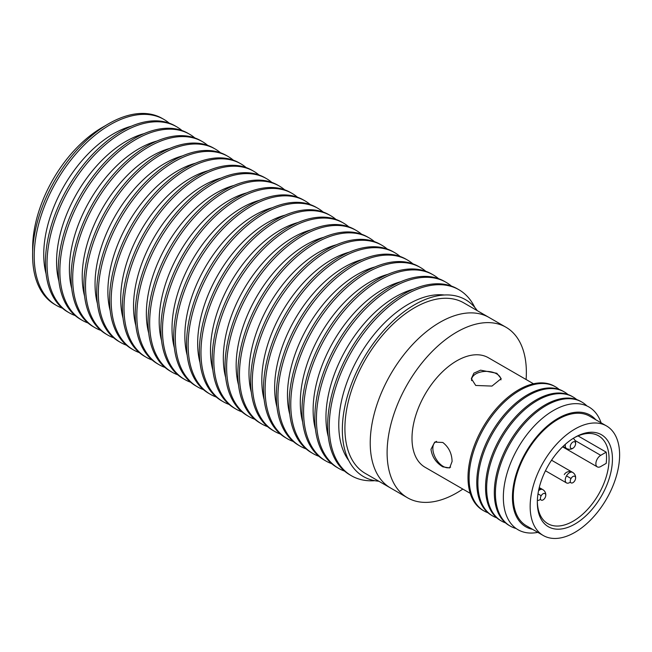 <?xml version="1.0" encoding="UTF-8"?>
<svg xmlns="http://www.w3.org/2000/svg" width="652" height="652" viewBox="0 0 652 652"><rect width="100%" height="100%" fill="white"/><g stroke="black" fill="none" stroke-linecap="round" stroke-linejoin="round"><path stroke-width="0.98" d="M500.948 379.863L500.948 379.904A14.678 8.476 0 0 0 500.948 379.863A14.678 8.476 0 0 0 496.653 373.865A14.678 8.476 0 0 0 480.654 372.031A14.678 8.476 0 0 0 471.592 379.863A14.678 8.476 0 0 0 471.649 380.613M436.571 441.371A14.678 8.476 -120 0 0 435.886 441.697A14.678 8.476 -120 0 0 433.637 453.458A14.678 8.476 -120 0 0 443.23 466.4A14.678 8.476 -120 0 0 450.565 467.125A14.678 8.476 -120 0 0 450.605 467.101L450.565 467.125M606.515 425.943L589.636 416.196A63.26 36.52 120 0 0 558.006 419.326A63.26 36.52 120 0 0 516.677 475.072A63.26 36.52 120 0 0 526.376 525.756L543.255 535.504A63.26 36.52 120 0 0 574.885 532.374A63.26 36.52 120 0 0 616.213 476.628A63.26 36.52 120 0 0 606.515 425.943A63.26 36.52 120 0 0 574.885 429.073A63.26 36.52 120 0 0 533.564 484.819A63.26 36.52 120 0 0 543.255 535.504M574.885 437.353L574.885 437.353A53.114 30.668 120 0 0 537.329 502.407A53.114 30.668 120 0 0 574.885 524.086A53.114 30.668 120 0 0 612.44 459.041A53.114 30.668 120 0 0 574.885 437.353L574.885 437.353M537.338 501.412A50.726 29.283 120 0 0 547.835 523.678A50.726 29.283 120 0 0 573.198 521.168A50.726 29.283 120 0 0 606.336 476.465A50.726 29.283 120 0 0 598.56 435.821A50.726 29.283 120 0 0 574.029 437.859M606.205 452.162A50.726 29.283 -60 0 1 606.205 463.368L600.728 466.53A6.862 3.961 -60 0 1 597.297 466.873A6.862 3.961 -60 0 1 596.246 461.371A6.862 3.961 -60 0 1 600.728 455.324L606.205 452.162L578.047 435.911M537.37 500.394A6.088 3.513 120 0 0 540.557 499.253M551.551 460.222L572.595 472.374A6.088 6.088 0 0 1 575.463 479.098A3.773 2.184 120 0 0 575.463 479.098A3.773 2.184 120 0 0 574.331 476.156A3.773 2.184 120 0 0 571.038 478.503L566.506 475.887A6.088 3.513 120 0 0 566.506 482.912A6.088 3.513 120 0 0 570.394 482.032M571.038 478.503A3.773 2.184 120 0 0 570.655 482.521A3.773 2.184 120 0 0 573.768 482.032A3.773 2.184 120 0 0 574.811 480.679M574.811 446.229A3.773 2.184 120 0 0 575.463 444.648A3.773 2.184 120 0 0 574.331 441.706A3.773 2.184 120 0 0 571.038 444.045A3.773 2.184 120 0 0 570.655 448.071A3.773 2.184 120 0 0 573.768 447.574A3.773 2.184 120 0 0 574.811 446.229M539.253 487.582L542.757 489.595A6.088 6.088 0 0 1 545.618 496.327A3.773 2.184 120 0 0 545.618 496.327A3.773 2.184 120 0 0 544.493 493.385A3.773 2.184 120 0 0 541.201 495.732L537.998 493.882M541.201 495.732A3.773 2.184 120 0 0 540.818 499.75A3.773 2.184 120 0 0 543.931 499.261A3.773 2.184 120 0 0 544.974 497.908M601.079 422.798A70.881 40.921 120 0 0 553.466 410.483A70.881 40.921 120 0 0 503.344 497.289A70.881 40.921 120 0 0 537.818 532.366M595.806 419.758A64.45 37.213 120 0 0 558.006 418.356A64.45 37.213 120 0 0 514.42 480.777A64.45 37.213 120 0 0 532.554 529.326M439.856 322.365A98.468 56.846 120 0 0 375.528 409.13A98.468 56.846 120 0 0 390.621 488.038L407.5 497.778A98.468 56.846 120 0 0 456.734 492.904A98.468 56.846 120 0 0 462.83 489.073A98.468 56.846 -60 0 1 407.5 497.778A98.468 56.846 -60 0 1 387.109 452.708A98.468 56.846 -60 0 1 430.084 353.612A98.468 56.846 -60 0 1 505.968 327.231A98.468 56.846 120 0 0 456.734 332.104A98.468 56.846 120 0 0 392.406 418.877A98.468 56.846 120 0 0 407.5 497.778L365.299 473.417A98.468 56.846 -60 0 1 344.908 428.34A98.468 56.846 -60 0 1 387.891 329.252A98.468 56.846 -60 0 1 463.768 302.87L505.968 327.231A98.468 56.846 -60 0 1 526.36 372.308A98.468 56.846 -60 0 1 526.091 379.505A98.468 56.846 120 0 0 505.968 327.231L489.082 317.483A98.468 56.846 120 0 0 439.856 322.365M442.806 442.472C448.78 447.142 451.877 453.474 452.089 461.477L449.627 467.94L442.806 466.84C435.968 462.659 432.031 456.816 430.988 449.293L434.705 442.105L442.806 442.472M533.483 383.775L488.356 357.728A63.26 36.52 120 0 0 439.611 374.672A63.26 36.52 120 0 0 411.999 438.331A63.26 36.52 120 0 0 425.104 467.288L470.231 493.344M496.816 373.278L501.192 378.633L491.967 386.082L475.724 385.462L471.347 378.633L473.89 373.164L480.573 370.165L496.816 373.278M555.545 386.864L554.444 386.228A71.614 41.345 120 0 0 518.642 389.782A71.614 41.345 120 0 0 468.006 477.484A71.614 41.345 120 0 0 482.839 510.272L483.931 510.899A71.614 41.345 -60 0 1 469.098 478.12A71.614 41.345 -60 0 1 519.742 390.409A71.614 41.345 -60 0 1 555.545 386.864A71.614 41.345 -60 0 1 559.172 389.44M487.973 512.757A71.614 41.345 -60 0 1 483.931 510.899M564.314 391.925L563.222 391.298A71.614 41.345 120 0 0 527.411 394.843A71.614 41.345 120 0 0 476.775 482.553A71.614 41.345 120 0 0 491.608 515.333L492.7 515.968A71.614 41.345 -60 0 1 477.875 483.181A71.614 41.345 -60 0 1 528.511 395.479A71.614 41.345 -60 0 1 564.314 391.925A71.614 41.345 -60 0 1 567.949 394.501M496.751 517.827A71.614 41.345 -60 0 1 492.7 515.968M573.084 396.995L571.991 396.359A71.614 41.345 120 0 0 536.18 399.904A71.614 41.345 120 0 0 485.544 487.614A71.614 41.345 120 0 0 500.377 520.394L501.478 521.029A71.614 41.345 -60 0 1 486.645 488.25A71.614 41.345 -60 0 1 537.281 400.54A71.614 41.345 -60 0 1 573.084 396.995A71.614 41.345 -60 0 1 576.718 399.562M505.52 522.888A71.614 41.345 -60 0 1 501.478 521.029M581.853 402.056L580.761 401.42A71.614 41.345 120 0 0 544.958 404.973A71.614 41.345 120 0 0 494.314 492.676A71.614 41.345 120 0 0 509.147 525.463L510.247 526.091A71.614 41.345 -60 0 1 495.414 493.311A71.614 41.345 -60 0 1 546.05 405.601A71.614 41.345 -60 0 1 581.853 402.056A71.614 41.345 -60 0 1 586.906 405.943M516.139 528.527A71.614 41.345 -60 0 1 510.247 526.091M102.266 127.458L106.023 125.29L102.266 127.458A98.468 56.846 120 0 0 32.641 248.062L32.641 252.397M169.186 123.138A107.417 62.021 120 0 0 163.872 119.389L162.266 118.46A107.417 62.021 120 0 0 108.558 123.782A107.417 62.021 120 0 0 32.6 255.339A107.417 62.021 120 0 0 54.849 304.517L56.455 305.446A107.417 62.021 120 0 0 62.356 308.176M163.872 119.389A107.417 62.021 120 0 0 110.164 124.711A107.417 62.021 120 0 0 34.206 256.269A107.417 62.021 120 0 0 56.455 305.446M182.014 130.547A107.417 62.021 120 0 0 176.7 126.798L175.095 125.869A107.417 62.021 120 0 0 92.315 154.646A107.417 62.021 120 0 0 45.428 262.748A107.417 62.021 120 0 0 67.678 311.925L69.283 312.846A107.417 62.021 120 0 0 75.184 315.576M176.7 126.798A107.417 62.021 120 0 0 93.921 155.575A107.417 62.021 120 0 0 47.034 263.677A107.417 62.021 120 0 0 69.283 312.846M46.072 273.791A98.468 56.846 -60 0 1 43.733 254.459A98.468 56.846 -60 0 1 131.264 126.227M194.842 137.947A107.417 62.021 120 0 0 189.528 134.198L187.923 133.277A107.417 62.021 120 0 0 105.143 162.055A107.417 62.021 120 0 0 58.256 270.156A107.417 62.021 120 0 0 80.506 319.333L82.111 320.254A107.417 62.021 120 0 0 88.012 322.984M189.528 134.198A107.417 62.021 120 0 0 106.749 162.976A107.417 62.021 120 0 0 59.862 271.077A107.417 62.021 120 0 0 82.111 320.254M58.9 281.191A98.468 56.846 -60 0 1 56.561 261.868A98.468 56.846 -60 0 1 144.092 133.636M207.67 145.355A107.417 62.021 120 0 0 202.356 141.606L200.751 140.677A107.417 62.021 120 0 0 117.971 169.463A107.417 62.021 120 0 0 71.084 277.565A107.417 62.021 120 0 0 93.334 326.733L94.939 327.663A107.417 62.021 120 0 0 100.84 330.393M202.356 141.606A107.417 62.021 120 0 0 119.577 170.384A107.417 62.021 120 0 0 72.69 278.485A107.417 62.021 120 0 0 94.939 327.663M71.728 288.6A98.468 56.846 -60 0 1 69.389 269.276A98.468 56.846 -60 0 1 156.92 141.044M220.498 152.764A107.417 62.021 120 0 0 215.184 149.015L213.579 148.085A107.417 62.021 120 0 0 130.799 176.863A107.417 62.021 120 0 0 83.912 284.965A107.417 62.021 120 0 0 106.162 334.142L107.767 335.071A107.417 62.021 120 0 0 113.668 337.801M215.184 149.015A107.417 62.021 120 0 0 132.405 177.792A107.417 62.021 120 0 0 85.518 285.894A107.417 62.021 120 0 0 107.767 335.071M84.556 296.008A98.468 56.846 -60 0 1 82.217 276.676A98.468 56.846 -60 0 1 169.748 148.444M233.326 160.172A107.417 62.021 120 0 0 228.013 156.423L226.407 155.494A107.417 62.021 120 0 0 143.627 184.271A107.417 62.021 120 0 0 96.74 292.373A107.417 62.021 120 0 0 118.99 341.55L120.596 342.471A107.417 62.021 120 0 0 126.496 345.201M228.013 156.423A107.417 62.021 120 0 0 145.233 185.201A107.417 62.021 120 0 0 98.346 293.302A107.417 62.021 120 0 0 120.596 342.471M97.384 303.416A98.468 56.846 -60 0 1 95.045 284.085A98.468 56.846 -60 0 1 182.576 155.852M246.154 167.572A107.417 62.021 120 0 0 240.841 163.823L239.235 162.902A107.417 62.021 120 0 0 156.456 191.68A107.417 62.021 120 0 0 109.569 299.781A107.417 62.021 120 0 0 131.818 348.959L133.424 349.88A107.417 62.021 120 0 0 139.324 352.61M240.841 163.823A107.417 62.021 120 0 0 158.061 192.601A107.417 62.021 120 0 0 111.174 300.702A107.417 62.021 120 0 0 133.424 349.88M110.212 310.817A98.468 56.846 -60 0 1 107.873 291.493A98.468 56.846 -60 0 1 195.404 163.261M258.983 174.98A107.417 62.021 120 0 0 253.669 171.231L252.063 170.302A107.417 62.021 120 0 0 169.284 199.088A107.417 62.021 120 0 0 122.397 307.19A107.417 62.021 120 0 0 144.646 356.359L146.252 357.288A107.417 62.021 120 0 0 152.152 360.018M253.669 171.231A107.417 62.021 120 0 0 170.889 200.009A107.417 62.021 120 0 0 124.002 308.111A107.417 62.021 120 0 0 146.252 357.288M123.041 318.225A98.468 56.846 -60 0 1 120.701 298.901A98.468 56.846 -60 0 1 208.232 170.669M271.811 182.389A107.417 62.021 120 0 0 266.497 178.64L264.891 177.711A107.417 62.021 120 0 0 182.112 206.488A107.417 62.021 120 0 0 135.225 314.59A107.417 62.021 120 0 0 157.474 363.767L159.08 364.696A107.417 62.021 120 0 0 164.98 367.426M266.497 178.64A107.417 62.021 120 0 0 183.717 207.417A107.417 62.021 120 0 0 136.83 315.519A107.417 62.021 120 0 0 159.08 364.696M135.869 325.633A98.468 56.846 -60 0 1 133.53 306.301A98.468 56.846 -60 0 1 221.061 178.069M284.639 189.797A107.417 62.021 120 0 0 279.325 186.048L277.719 185.119A107.417 62.021 120 0 0 194.94 213.897A107.417 62.021 120 0 0 148.053 321.998A107.417 62.021 120 0 0 170.302 371.175L171.908 372.096A107.417 62.021 120 0 0 177.809 374.827M279.325 186.048A107.417 62.021 120 0 0 196.545 214.826A107.417 62.021 120 0 0 149.658 322.927A107.417 62.021 120 0 0 171.908 372.096M148.697 333.042A98.468 56.846 -60 0 1 146.358 313.71A98.468 56.846 -60 0 1 233.889 185.478M297.467 197.197A107.417 62.021 120 0 0 292.153 193.448L290.547 192.527A107.417 62.021 120 0 0 207.768 221.305A107.417 62.021 120 0 0 160.881 329.407A107.417 62.021 120 0 0 183.13 378.576L184.736 379.505A107.417 62.021 120 0 0 190.637 382.235M292.153 193.448A107.417 62.021 120 0 0 209.373 222.226A107.417 62.021 120 0 0 162.487 330.328A107.417 62.021 120 0 0 184.736 379.505M161.525 340.442A98.468 56.846 -60 0 1 159.186 321.118A98.468 56.846 -60 0 1 246.717 192.886M310.295 204.606A107.417 62.021 120 0 0 304.981 200.857L303.376 199.928A107.417 62.021 120 0 0 220.596 228.713A107.417 62.021 120 0 0 173.709 336.815A107.417 62.021 120 0 0 195.959 385.984L197.564 386.913A107.417 62.021 120 0 0 203.465 389.643M304.981 200.857A107.417 62.021 120 0 0 222.202 229.634A107.417 62.021 120 0 0 175.315 337.736A107.417 62.021 120 0 0 197.564 386.913M174.353 347.85A98.468 56.846 -60 0 1 172.014 328.526A98.468 56.846 -60 0 1 259.545 200.294M323.123 212.014A107.417 62.021 120 0 0 317.809 208.265L316.204 207.336A107.417 62.021 120 0 0 233.424 236.114A107.417 62.021 120 0 0 186.537 344.215A107.417 62.021 120 0 0 208.787 393.392L210.392 394.321A107.417 62.021 120 0 0 216.293 397.052M317.809 208.265A107.417 62.021 120 0 0 235.03 237.043A107.417 62.021 120 0 0 188.143 345.144A107.417 62.021 120 0 0 210.392 394.321M187.181 355.258A98.468 56.846 -60 0 1 184.842 335.927A98.468 56.846 -60 0 1 272.373 207.695M335.951 219.422A107.417 62.021 120 0 0 330.637 215.673L329.032 214.744A107.417 62.021 120 0 0 246.252 243.522A107.417 62.021 120 0 0 199.365 351.624A107.417 62.021 120 0 0 221.615 400.801L223.22 401.722A107.417 62.021 120 0 0 229.121 404.452M330.637 215.673A107.417 62.021 120 0 0 247.858 244.451A107.417 62.021 120 0 0 200.971 352.553A107.417 62.021 120 0 0 223.22 401.722M200.009 362.667A98.468 56.846 -60 0 1 197.67 343.335A98.468 56.846 -60 0 1 285.201 215.103M348.779 226.823A107.417 62.021 120 0 0 343.465 223.074L341.86 222.153A107.417 62.021 120 0 0 259.08 250.93A107.417 62.021 120 0 0 212.193 359.032A107.417 62.021 120 0 0 234.443 408.201L236.048 409.13A107.417 62.021 120 0 0 241.949 411.86M343.465 223.074A107.417 62.021 120 0 0 260.686 251.851A107.417 62.021 120 0 0 213.799 359.953A107.417 62.021 120 0 0 236.048 409.13M212.837 370.067A98.468 56.846 -60 0 1 210.498 350.743A98.468 56.846 -60 0 1 298.029 222.511M361.607 234.231A107.417 62.021 120 0 0 356.294 230.482L354.688 229.553A107.417 62.021 120 0 0 271.908 258.339A107.417 62.021 120 0 0 225.022 366.44A107.417 62.021 120 0 0 247.271 415.609L248.877 416.538A107.417 62.021 120 0 0 254.777 419.269M356.294 230.482A107.417 62.021 120 0 0 273.514 259.26A107.417 62.021 120 0 0 226.627 367.361A107.417 62.021 120 0 0 248.877 416.538M225.665 377.475A98.468 56.846 -60 0 1 223.326 358.152A98.468 56.846 -60 0 1 310.857 229.92M374.435 241.639A107.417 62.021 120 0 0 369.122 237.89L367.516 236.961A107.417 62.021 120 0 0 284.737 265.739A107.417 62.021 120 0 0 237.85 373.84A107.417 62.021 120 0 0 260.099 423.018L261.705 423.947A107.417 62.021 120 0 0 267.605 426.677M369.122 237.89A107.417 62.021 120 0 0 286.342 266.668A107.417 62.021 120 0 0 239.455 374.77A107.417 62.021 120 0 0 261.705 423.947M238.493 384.884A98.468 56.846 -60 0 1 236.154 365.552A98.468 56.846 -60 0 1 323.685 237.32M387.264 249.048A107.417 62.021 120 0 0 381.95 245.299L380.344 244.37A107.417 62.021 120 0 0 297.565 273.147A107.417 62.021 120 0 0 250.678 381.249A107.417 62.021 120 0 0 272.927 430.426L274.533 431.347A107.417 62.021 120 0 0 280.433 434.077M381.95 245.299A107.417 62.021 120 0 0 299.17 274.076A107.417 62.021 120 0 0 252.283 382.178A107.417 62.021 120 0 0 274.533 431.347M251.322 392.292A98.468 56.846 -60 0 1 248.982 372.96A98.468 56.846 -60 0 1 336.522 244.728M400.092 256.448A107.417 62.021 120 0 0 394.778 252.699L393.172 251.778A107.417 62.021 120 0 0 310.393 280.556A107.417 62.021 120 0 0 263.506 388.657A107.417 62.021 120 0 0 285.755 437.826L287.361 438.755A107.417 62.021 120 0 0 293.261 441.486M394.778 252.699A107.417 62.021 120 0 0 311.998 281.477A107.417 62.021 120 0 0 265.111 389.578A107.417 62.021 120 0 0 287.361 438.755M264.15 399.692A98.468 56.846 -60 0 1 261.811 380.369A98.468 56.846 -60 0 1 349.35 252.137M412.92 263.856A107.417 62.021 120 0 0 407.606 260.107L406 259.178A107.417 62.021 120 0 0 323.221 287.964A107.417 62.021 120 0 0 276.334 396.066A107.417 62.021 120 0 0 298.583 445.234L300.189 446.164A107.417 62.021 120 0 0 306.09 448.894M407.606 260.107A107.417 62.021 120 0 0 324.826 288.885A107.417 62.021 120 0 0 277.939 396.986A107.417 62.021 120 0 0 300.189 446.164M276.978 407.101A98.468 56.846 -60 0 1 274.639 387.777A98.468 56.846 -60 0 1 362.178 259.545M425.748 271.265A107.417 62.021 120 0 0 420.434 267.516L418.828 266.587A107.417 62.021 120 0 0 336.049 295.364A107.417 62.021 120 0 0 289.162 403.466A107.417 62.021 120 0 0 311.411 452.643L313.017 453.572A107.417 62.021 120 0 0 318.918 456.302M420.434 267.516A107.417 62.021 120 0 0 337.654 296.293A107.417 62.021 120 0 0 290.768 404.395A107.417 62.021 120 0 0 313.017 453.572M289.806 414.509A98.468 56.846 -60 0 1 287.467 395.177A98.468 56.846 -60 0 1 375.006 266.945M438.576 278.673A107.417 62.021 120 0 0 433.262 274.916L431.657 273.995A107.417 62.021 120 0 0 348.877 302.772A107.417 62.021 120 0 0 301.99 410.874A107.417 62.021 120 0 0 324.24 460.051L325.845 460.972A107.417 62.021 120 0 0 331.746 463.702M433.262 274.916A107.417 62.021 120 0 0 350.483 303.702A107.417 62.021 120 0 0 303.596 411.803A107.417 62.021 120 0 0 325.845 460.972M302.634 421.917A98.468 56.846 -60 0 1 300.295 402.586A98.468 56.846 -60 0 1 387.834 274.353M451.404 286.073A107.417 62.021 120 0 0 446.09 282.324L444.485 281.403A107.417 62.021 120 0 0 361.705 310.181A107.417 62.021 120 0 0 314.818 418.282A107.417 62.021 120 0 0 337.068 467.451L338.673 468.38A107.417 62.021 120 0 0 344.574 471.111M446.09 282.324A107.417 62.021 120 0 0 363.311 311.102A107.417 62.021 120 0 0 316.424 419.203A107.417 62.021 120 0 0 338.673 468.38M315.462 429.318A98.468 56.846 -60 0 1 313.123 409.994A98.468 56.846 -60 0 1 400.662 281.762M474.811 307.451A107.417 62.021 120 0 0 458.918 289.732L457.313 288.803A107.417 62.021 120 0 0 374.533 317.581A107.417 62.021 120 0 0 327.646 425.691A107.417 62.021 120 0 0 349.896 474.86L351.501 475.789A107.417 62.021 120 0 0 374.794 480.687M458.918 289.732A107.417 62.021 120 0 0 376.139 318.51A107.417 62.021 120 0 0 329.252 426.612A107.417 62.021 120 0 0 351.501 475.789M328.29 436.726A98.468 56.846 -60 0 1 325.951 417.394A98.468 56.846 -60 0 1 413.49 289.17M378.804 481.217A102.103 58.949 -60 0 1 342.333 429.823A102.103 58.949 -60 0 1 396.049 318.225A102.103 58.949 -60 0 1 477.272 310.662M348.796 460.573A98.468 56.846 -60 0 1 338.779 424.802A98.468 56.846 -60 0 1 374.183 334.346A98.468 56.846 -60 0 1 444.387 295.006M574.991 440.467L600.728 455.324M565.406 444.232A6.088 3.513 120 0 0 566.506 448.462A6.088 6.088 0 0 0 573.768 447.574M572.595 472.374A6.088 3.513 120 0 0 566.506 475.887M542.757 489.595A6.088 3.513 120 0 0 538.544 490.76M471.592 380.409L471.592 379.863M436.367 441.42L435.886 441.697M562.603 446.84L597.297 466.873M563.01 446.441L566.506 448.462M545.463 470.76L566.506 482.912M573.768 482.032A6.088 6.088 0 0 0 573.304 472.847A6.088 6.088 0 0 0 564.282 474.599M575.463 444.648A6.088 6.088 0 0 0 573.238 438.348M543.931 499.261A6.088 6.088 0 0 0 538.959 488.829"/></g></svg>
